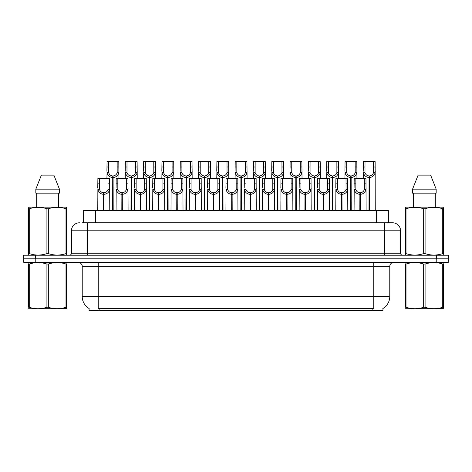 <?xml version="1.0" encoding="UTF-8"?>
<svg xmlns="http://www.w3.org/2000/svg" width="472" height="472" viewBox="0 0 472 472"><rect width="100%" height="100%" fill="white"/><g stroke="black" fill="none" stroke-linecap="round" stroke-linejoin="round"><path stroke-width="0.71" d="M82.27 222.784L87.432 222.784L82.27 222.784L83.632 222.784L83.632 210.37L388.368 210.37L388.368 222.784M382.969 308.487L382.969 310.482L89.031 310.482L89.031 308.487M89.155 308.558A14.018 14.018 0 0 1 82.228 296.469L98.247 296.469L98.247 308.558L373.753 308.558L373.753 296.469L389.772 296.469L389.772 266.432A4.006 4.006 0 0 1 393.778 262.432M82.228 296.469L82.228 266.432C82.429 265.783 81.745 262.798 78.222 262.432M382.845 308.558A14.018 14.018 0 0 0 389.772 296.469M35.772 262.432L448.241 262.432L448.241 258.827L23.759 258.827L23.759 262.432L35.772 262.432L35.772 258.827M448.241 262.432L448.241 258.827M79.426 222.784A8.006 8.006 0 0 0 71.414 230.796L71.414 253.222A2 2 0 0 1 69.413 255.222M392.574 222.784A8.006 8.006 0 0 1 400.586 230.796L87.432 230.796L87.432 222.784L392.456 222.784M400.586 230.796L400.586 253.222C400.693 254.426 401.359 255.092 402.587 255.222M35.612 255.222L23.6 255.222L23.6 258.827L35.612 258.827L35.612 255.222L436.388 255.222L436.388 258.827L448.4 258.827L448.4 255.222L436.388 255.222M359.829 210.37L359.9 192.753C357.847 192.541 356.49 191.449 355.835 189.49L355.858 178.333L365.977 178.333L366.101 210.37M359.829 194.352C356.844 194.016 354.968 192.393 354.195 189.49L354.083 210.37M354.083 188.057L354.207 178.333L355.858 178.333M360.283 210.37L360.283 192.753C362.343 192.541 363.694 191.449 364.349 189.49L364.331 178.333M360.283 192.753L360.354 210.37M359.9 192.753L359.9 210.37M366.101 188.057L365.989 189.49C365.216 192.393 363.34 194.016 360.354 194.352M368.986 210.37L369.057 175.932C366.998 175.72 365.647 174.634 364.992 172.669L365.009 161.518L375.128 161.518L375.252 210.37M368.986 177.531C366.001 177.195 364.118 175.572 363.351 172.669L363.239 178.333M363.239 171.236L363.363 161.518L365.009 161.518M369.44 210.37L369.44 175.932C371.493 175.72 372.851 174.634 373.499 172.669L373.482 161.518M369.44 175.932L369.511 210.37M369.057 175.932L369.057 210.37M375.252 171.236L375.146 172.669C374.373 175.572 372.496 177.195 369.511 177.531M66.7 308.67L28.556 308.735M66.7 307.526L66.7 307.266C66.7 309.201 66.7 309.201 66.7 307.266L65.991 307.266L65.991 264.049C60.127 262.107 54.245 262.107 48.333 264.049L46.917 264.049C41.058 262.107 35.176 262.107 29.264 264.049L28.556 264.049C28.556 262.107 28.556 262.107 28.556 264.049L28.556 263.789M48.333 264.049L48.333 307.266C54.197 309.201 60.08 309.201 65.991 307.266M48.333 307.266L46.917 307.266L46.917 264.049M66.7 263.789L66.7 264.049C66.7 262.107 66.7 262.107 66.7 264.049L65.991 264.049M66.7 264.049L66.7 307.266M29.264 264.049L29.264 307.266L28.556 307.266L28.556 264.049M29.264 307.266C35.123 309.201 41.011 309.201 46.917 307.266M28.556 307.266C28.556 309.201 28.556 309.201 28.556 307.266M66.446 255.222L66.7 253.606L65.991 253.606L65.991 208.783C60.127 206.848 54.245 206.848 48.333 208.783L46.917 208.783C41.058 206.848 35.176 206.848 29.264 208.783L28.556 208.783L28.556 207.686L29.482 207.167L28.556 207.686L28.556 254.107M48.333 208.783L48.333 253.606C54.197 255.541 60.08 255.541 65.991 253.606M48.333 253.606L46.917 253.606L46.917 208.783M29.264 208.783L29.264 253.606C35.123 255.541 41.011 255.541 46.917 253.606M29.264 253.606L28.556 253.606L28.804 255.222M66.7 213.173L66.7 207.686L65.773 207.167L66.7 207.686L66.7 208.783L65.991 208.783M65.773 207.167L29.482 207.167M53.879 175.13L59.425 189.148L53.879 175.13L41.377 175.13L35.831 189.148L35.831 193.154L59.425 193.154L59.425 189.148L35.831 189.148L41.377 175.13M36.704 193.154L36.704 207.167M58.546 207.167L58.546 193.154L58.546 207.167M66.7 208.783L66.7 254.107M443.444 308.67L405.3 308.735M443.444 307.526L443.444 307.266C443.444 309.201 443.444 309.201 443.444 307.266L442.736 307.266L442.736 264.049C436.877 262.107 430.989 262.107 425.083 264.049L423.667 264.049C417.803 262.107 411.92 262.107 406.008 264.049L405.3 264.049C405.3 262.107 405.3 262.107 405.3 264.049L405.3 263.789M425.083 264.049L425.083 307.266C430.942 309.201 436.824 309.201 442.736 307.266M425.083 307.266L423.667 307.266L423.667 264.049M443.444 263.789L443.444 264.049C443.444 262.107 443.444 262.107 443.444 264.049L442.736 264.049M443.444 264.049L443.444 307.266M406.008 264.049L406.008 307.266L405.3 307.266L405.3 264.049M406.008 307.266C411.873 309.201 417.755 309.201 423.667 307.266M405.3 307.266C405.3 309.201 405.3 309.201 405.3 307.266M443.196 255.222L443.444 253.606L442.736 253.606L442.736 208.783C436.877 206.848 430.989 206.848 425.083 208.783L423.667 208.783C417.803 206.848 411.92 206.848 406.008 208.783L405.3 208.783L405.3 207.686L406.227 207.167L405.3 207.686L405.3 254.107M425.083 208.783L425.083 253.606C430.942 255.541 436.824 255.541 442.736 253.606M425.083 253.606L423.667 253.606L423.667 208.783M406.008 208.783L406.008 253.606C411.873 255.541 417.755 255.541 423.667 253.606M406.008 253.606L405.3 253.606L405.554 255.222M443.444 213.173L443.444 207.686L442.518 207.167L443.444 207.686L443.444 208.783L442.736 208.783M442.518 207.167L406.227 207.167M430.623 175.13L436.169 189.148L430.623 175.13L418.121 175.13L412.575 189.148L412.575 193.154L436.169 193.154L436.169 189.148L412.575 189.148L418.121 175.13M413.454 193.154L413.454 207.167M435.296 207.167L435.296 193.154M443.444 208.783L443.444 254.107M341.522 210.37L341.592 192.753C339.533 192.541 338.182 191.449 337.527 189.49L337.545 178.333L347.669 178.333L347.793 210.37M341.522 194.352C338.536 194.016 336.66 192.393 335.887 189.49L335.775 210.37M335.775 188.057L335.899 178.333L337.545 178.333M341.976 210.37L341.976 192.753C344.029 192.541 345.386 191.449 346.041 189.49L346.017 178.333M341.976 192.753L342.047 210.37M341.592 192.753L341.592 210.37M347.793 188.057L347.681 189.49C346.908 192.393 345.032 194.016 342.047 194.352M323.214 210.37L323.285 192.753C321.226 192.541 319.874 191.449 319.219 189.49L319.237 178.333L329.362 178.333L329.48 210.37M323.214 194.352C320.228 194.016 318.346 192.393 317.579 189.49L317.467 210.37M317.467 188.057L317.591 178.333L319.237 178.333M323.668 210.37L323.668 192.753C325.721 192.541 327.078 191.449 327.727 189.49L327.71 178.333M323.668 192.753L323.739 210.37M323.285 192.753L323.285 210.37M329.48 188.057L329.373 189.49C328.601 192.393 326.724 194.016 323.739 194.352M304.906 210.37L304.977 192.753C302.918 192.541 301.567 191.449 300.912 189.49L300.93 178.333L311.048 178.333L311.172 210.37M304.906 194.352C301.921 194.016 300.039 192.393 299.266 189.49L299.159 210.37M299.159 188.057L299.283 178.333L300.93 178.333M305.36 210.37L305.36 192.753C307.414 192.541 308.771 191.449 309.42 189.49L309.402 178.333M305.36 192.753L305.425 210.37M304.977 192.753L304.977 210.37M311.172 188.057L311.066 189.49C310.293 192.393 308.411 194.016 305.425 194.352M286.598 210.37L286.663 192.753C284.61 192.541 283.253 191.449 282.604 189.49L282.622 178.333L292.74 178.333L292.864 210.37M286.598 194.352C283.613 194.016 281.731 192.393 280.958 189.49L280.852 210.37M280.852 188.057L280.976 178.333L282.622 178.333M287.047 210.37L287.047 192.753C289.106 192.541 290.457 191.449 291.112 189.49L291.094 178.333M287.047 192.753L287.118 210.37M286.663 192.753L286.663 210.37M292.864 188.057L292.758 189.49C291.985 192.393 290.103 194.016 287.118 194.352M350.678 210.37L350.743 175.932C348.69 175.72 347.333 174.634 346.684 172.669L346.702 161.518L356.82 161.518L356.944 178.333M350.678 177.531C347.693 177.195 345.811 175.572 345.038 172.669L344.932 178.333M344.932 171.236L345.056 161.518L346.702 161.518M351.133 210.37L351.133 175.932C353.186 175.72 354.543 174.634 355.192 172.669L355.174 161.518M351.133 175.932L351.197 210.37M350.743 175.932L350.743 210.37M356.944 171.236L356.838 172.669C356.065 175.572 354.183 177.195 351.197 177.531M332.365 210.37L332.435 175.932C330.382 175.72 329.025 174.634 328.376 172.669L328.394 161.518L338.512 161.518L338.636 178.333M332.365 177.531C329.379 177.195 327.503 175.572 326.73 172.669L326.624 178.333M326.624 171.236L326.742 161.518L328.394 161.518M332.819 210.37L332.819 175.932C334.878 175.72 336.229 174.634 336.884 172.669L336.866 161.518M332.819 175.932L332.89 210.37M332.435 175.932L332.435 210.37M338.636 171.236L338.524 172.669C337.757 175.572 335.875 177.195 332.89 177.531M314.057 210.37L314.128 175.932C312.075 175.72 310.718 174.634 310.063 172.669L310.086 161.518L320.205 161.518L320.329 178.333M314.057 177.531C311.072 177.195 309.195 175.572 308.422 172.669L308.316 178.333M308.316 171.236L308.434 161.518L310.086 161.518M314.511 210.37L314.511 175.932C316.57 175.72 317.921 174.634 318.576 172.669L318.559 161.518M314.511 175.932L314.582 210.37M314.128 175.932L314.128 210.37M320.329 171.236L320.217 172.669C319.444 175.572 317.567 177.195 314.582 177.531M295.749 210.37L295.82 175.932C293.761 175.72 292.41 174.634 291.755 172.669L291.773 161.518L301.897 161.518L302.021 178.333M295.749 177.531C292.764 177.195 290.888 175.572 290.115 172.669L290.003 178.333M290.003 171.236L290.127 161.518L291.773 161.518M296.204 210.37L296.204 175.932C298.263 175.72 299.614 174.634 300.269 172.669L300.251 161.518M296.204 175.932L296.274 210.37M295.82 175.932L295.82 210.37M302.021 171.236L301.909 172.669C301.136 175.572 299.26 177.195 296.274 177.531M268.285 210.37L268.356 192.753C266.302 192.541 264.945 191.449 264.296 189.49L264.314 178.333L274.433 178.333L274.556 210.37M268.285 194.352C265.299 194.016 263.423 192.393 262.65 189.49L262.544 210.37M262.544 188.057L262.662 178.333L264.314 178.333M268.739 210.37L268.739 192.753C270.798 192.541 272.149 191.449 272.804 189.49L272.786 178.333M268.739 192.753L268.81 210.37M268.356 192.753L268.356 210.37M274.556 188.057L274.444 189.49C273.677 192.393 271.795 194.016 268.81 194.352M249.977 210.37L250.048 192.753C247.995 192.541 246.638 191.449 245.983 189.49L246.006 178.333L256.125 178.333L256.249 210.37M249.977 194.352C246.992 194.016 245.115 192.393 244.343 189.49L244.23 210.37M244.23 188.057L244.354 178.333L246.006 178.333M250.431 210.37L250.431 192.753C252.49 192.541 253.842 191.449 254.496 189.49L254.479 178.333M250.431 192.753L250.502 210.37M250.048 192.753L250.048 210.37M256.249 188.057L256.137 189.49C255.364 192.393 253.488 194.016 250.502 194.352M231.669 210.37L231.74 192.753C229.681 192.541 228.33 191.449 227.675 189.49L227.693 178.333L237.817 178.333L237.941 210.37M231.669 194.352C228.684 194.016 226.808 192.393 226.035 189.49L225.923 210.37M225.923 188.057L226.047 178.333L227.693 178.333M232.124 210.37L232.124 192.753C234.177 192.541 235.534 191.449 236.189 189.49L236.165 178.333M232.124 192.753L232.195 210.37M231.74 192.753L231.74 210.37M237.941 188.057L237.829 189.49C237.056 192.393 235.18 194.016 232.195 194.352M213.362 210.37L213.432 192.753C211.373 192.541 210.022 191.449 209.367 189.49L209.385 178.333L219.51 178.333L219.627 210.37M213.362 194.352C210.376 194.016 208.494 192.393 207.727 189.49L207.615 210.37M207.615 188.057L207.739 178.333L209.385 178.333M213.816 210.37L213.816 192.753C215.869 192.541 217.226 191.449 217.875 189.49L217.857 178.333M213.816 192.753L213.887 210.37M213.432 192.753L213.432 210.37M219.627 188.057L219.521 189.49C218.748 192.393 216.872 194.016 213.887 194.352M277.442 210.37L277.512 175.932C275.453 175.72 274.102 174.634 273.447 172.669L273.465 161.518L283.589 161.518L283.707 178.333M277.442 177.531C274.456 177.195 272.58 175.572 271.807 172.669L271.695 178.333M271.695 171.236L271.819 161.518L273.465 161.518M277.896 210.37L277.896 175.932C279.949 175.72 281.306 174.634 281.961 172.669L281.937 161.518M277.896 175.932L277.967 210.37M277.512 175.932L277.512 210.37M283.707 171.236L283.601 172.669C282.828 175.572 280.952 177.195 277.967 177.531M259.134 210.37L259.205 175.932C257.146 175.72 255.794 174.634 255.14 172.669L255.157 161.518L265.276 161.518L265.4 178.333M259.134 177.531C256.148 177.195 254.266 175.572 253.499 172.669L253.387 178.333M253.387 171.236L253.511 161.518L255.157 161.518M259.588 210.37L259.588 175.932C261.641 175.72 262.998 174.634 263.647 172.669L263.63 161.518M259.588 175.932L259.659 210.37M259.205 175.932L259.205 210.37M265.4 171.236L265.293 172.669C264.521 175.572 262.644 177.195 259.659 177.531M240.826 210.37L240.891 175.932C238.838 175.72 237.481 174.634 236.832 172.669L236.85 161.518L246.968 161.518L247.092 178.333M240.826 177.531C237.841 177.195 235.959 175.572 235.186 172.669L235.08 178.333M235.08 171.236L235.203 161.518L236.85 161.518M241.28 210.37L241.28 175.932C243.334 175.72 244.691 174.634 245.34 172.669L245.322 161.518M241.28 175.932L241.345 210.37M240.891 175.932L240.891 210.37M247.092 171.236L246.986 172.669C246.213 175.572 244.331 177.195 241.345 177.531M222.513 210.37L222.583 175.932C220.53 175.72 219.173 174.634 218.524 172.669L218.542 161.518L228.66 161.518L228.784 178.333M222.513 177.531C219.527 177.195 217.651 175.572 216.878 172.669L216.772 178.333M216.772 171.236L216.89 161.518L218.542 161.518M222.967 210.37L222.967 175.932C225.026 175.72 226.377 174.634 227.032 172.669L227.014 161.518M222.967 175.932L223.038 210.37M222.583 175.932L222.583 210.37M228.784 171.236L228.672 172.669C227.905 175.572 226.023 177.195 223.038 177.531M195.054 210.37L195.125 192.753C193.066 192.541 191.709 191.449 191.06 189.49L191.077 178.333L201.196 178.333L201.32 210.37M195.054 194.352C192.069 194.016 190.186 192.393 189.414 189.49L189.307 210.37M189.307 188.057L189.431 178.333L191.077 178.333M195.508 210.37L195.508 192.753C197.561 192.541 198.918 191.449 199.567 189.49L199.55 178.333M195.508 192.753L195.573 210.37M195.125 192.753L195.125 210.37M201.32 188.057L201.214 189.49C200.441 192.393 198.559 194.016 195.573 194.352M176.74 210.37L176.811 192.753C174.758 192.541 173.401 191.449 172.752 189.49L172.77 178.333L182.888 178.333L183.012 210.37M176.74 194.352C173.761 194.016 171.879 192.393 171.106 189.49L171 210.37M171 188.057L171.124 178.333L172.77 178.333M177.195 210.37L177.195 192.753C179.254 192.541 180.605 191.449 181.26 189.49L181.242 178.333M177.195 192.753L177.265 210.37M176.811 192.753L176.811 210.37M183.012 188.057L182.906 189.49C182.133 192.393 180.251 194.016 177.265 194.352M158.433 210.37L158.503 192.753C156.45 192.541 155.093 191.449 154.444 189.49L154.462 178.333L164.58 178.333L164.704 210.37M158.433 194.352C155.447 194.016 153.571 192.393 152.798 189.49L152.692 210.37M152.692 188.057L152.81 178.333L154.462 178.333M158.887 210.37L158.887 192.753C160.946 192.541 162.297 191.449 162.952 189.49L162.934 178.333M158.887 192.753L158.958 210.37M158.503 192.753L158.503 210.37M164.704 188.057L164.592 189.49C163.825 192.393 161.943 194.016 158.958 194.352M140.125 210.37L140.196 192.753C138.143 192.541 136.786 191.449 136.131 189.49L136.154 178.333L146.273 178.333L146.397 210.37M140.125 194.352C137.14 194.016 135.263 192.393 134.49 189.49L134.378 210.37M134.378 188.057L134.502 178.333L136.154 178.333M140.579 210.37L140.579 192.753C142.638 192.541 143.989 191.449 144.644 189.49L144.627 178.333M140.579 192.753L140.65 210.37M140.196 192.753L140.196 210.37M146.397 188.057L146.285 189.49C145.512 192.393 143.635 194.016 140.65 194.352M121.817 210.37L121.888 192.753C119.829 192.541 118.478 191.449 117.823 189.49L117.841 178.333L127.965 178.333L128.089 210.37M121.817 194.352C118.832 194.016 116.956 192.393 116.183 189.49L116.071 210.37M116.071 188.057L116.195 178.333L117.841 178.333M122.272 210.37L122.272 192.753C124.325 192.541 125.682 191.449 126.337 189.49L126.313 178.333M122.272 192.753L122.342 210.37M121.888 192.753L121.888 210.37M128.089 188.057L127.977 189.49C127.204 192.393 125.328 194.016 122.342 194.352M103.51 210.37L103.58 192.753C101.521 192.541 100.17 191.449 99.515 189.49L99.533 178.333L109.657 178.333L109.775 210.37M103.51 194.352C100.524 194.016 98.642 192.393 97.875 189.49L97.763 210.37M97.763 188.057L97.887 178.333L99.533 178.333M103.964 210.37L103.964 192.753C106.017 192.541 107.374 191.449 108.023 189.49L108.005 178.333M103.964 192.753L104.035 210.37M103.58 192.753L103.58 210.37M109.775 188.057L109.669 189.49C108.896 192.393 107.02 194.016 104.035 194.352M204.205 210.37L204.276 175.932C202.222 175.72 200.865 174.634 200.211 172.669L200.234 161.518L210.353 161.518L210.477 178.333M204.205 177.531C201.219 177.195 199.343 175.572 198.57 172.669L198.464 178.333M198.464 171.236L198.582 161.518L200.234 161.518M204.659 210.37L204.659 175.932C206.718 175.72 208.069 174.634 208.724 172.669L208.707 161.518M204.659 175.932L204.73 210.37M204.276 175.932L204.276 210.37M210.477 171.236L210.364 172.669C209.592 175.572 207.715 177.195 204.73 177.531M185.897 210.37L185.968 175.932C183.909 175.72 182.558 174.634 181.903 172.669L181.921 161.518L192.045 161.518L192.169 178.333M185.897 177.531C182.912 177.195 181.036 175.572 180.263 172.669L180.151 178.333M180.151 171.236L180.274 161.518L181.921 161.518M186.352 210.37L186.352 175.932C188.411 175.72 189.762 174.634 190.417 172.669L190.399 161.518M186.352 175.932L186.422 210.37M185.968 175.932L185.968 210.37M192.169 171.236L192.057 172.669C191.284 175.572 189.408 177.195 186.422 177.531M167.589 210.37L167.66 175.932C165.601 175.72 164.25 174.634 163.595 172.669L163.613 161.518L173.737 161.518L173.855 178.333M167.589 177.531C164.604 177.195 162.728 175.572 161.955 172.669L161.843 178.333M161.843 171.236L161.967 161.518L163.613 161.518M168.044 210.37L168.044 175.932C170.097 175.72 171.454 174.634 172.109 172.669L172.085 161.518M168.044 175.932L168.115 210.37M167.66 175.932L167.66 210.37M173.855 171.236L173.749 172.669C172.976 175.572 171.1 177.195 168.115 177.531M149.282 210.37L149.353 175.932C147.293 175.72 145.942 174.634 145.287 172.669L145.305 161.518L155.424 161.518L155.548 178.333M149.282 177.531C146.296 177.195 144.414 175.572 143.647 172.669L143.535 178.333M143.535 171.236L143.659 161.518L145.305 161.518M149.736 210.37L149.736 175.932C151.789 175.72 153.146 174.634 153.795 172.669L153.778 161.518M149.736 175.932L149.807 210.37M149.353 175.932L149.353 210.37M155.548 171.236L155.441 172.669C154.668 175.572 152.792 177.195 149.807 177.531M130.974 210.37L131.039 175.932C128.986 175.72 127.629 174.634 126.98 172.669L126.997 161.518L137.116 161.518L137.24 178.333M130.974 177.531C127.989 177.195 126.107 175.572 125.334 172.669L125.227 178.333M125.227 171.236L125.351 161.518L126.997 161.518M131.428 210.37L131.428 175.932C133.482 175.72 134.839 174.634 135.488 172.669L135.47 161.518M131.428 175.932L131.493 210.37M131.039 175.932L131.039 210.37M137.24 171.236L137.134 172.669C136.361 175.572 134.479 177.195 131.493 177.531M112.66 210.37L112.731 175.932C110.678 175.72 109.321 174.634 108.672 172.669L108.69 161.518L118.808 161.518L118.932 178.333M112.66 177.531C109.675 177.195 107.799 175.572 107.026 172.669L106.92 178.333M106.92 171.236L107.038 161.518L108.69 161.518M113.115 210.37L113.115 175.932C115.174 175.72 116.525 174.634 117.18 172.669L117.162 161.518M113.115 175.932L113.186 210.37M112.731 175.932L112.731 210.37M118.932 171.236L118.82 172.669C118.053 175.572 116.171 177.195 113.186 177.531M372.154 310.482L372.154 308.487M99.846 310.482L99.846 308.487M95.651 222.784L95.651 210.37M376.349 222.784L376.349 210.37M373.753 262.432L373.753 266.432L82.228 266.432M389.772 266.432L373.753 266.432L373.753 296.469L98.247 296.469L98.247 262.432M436.228 262.432L436.228 258.827M87.432 255.222L87.432 230.796L71.414 230.796M71.414 253.222L400.586 253.222M384.568 222.784L384.568 255.222M355.858 183.826L354.207 183.826M355.835 189.49L354.195 189.49M365.989 189.49L364.349 189.49M365.977 183.826L364.331 183.826M365.009 167.005L363.363 167.005M364.992 172.669L363.351 172.669M375.146 172.669L373.499 172.669M375.128 167.005L373.482 167.005M337.545 183.826L335.899 183.826M337.527 189.49L335.887 189.49M347.681 189.49L346.041 189.49M347.669 183.826L346.017 183.826M319.237 183.826L317.591 183.826M319.219 189.49L317.579 189.49M329.373 189.49L327.727 189.49M329.362 183.826L327.71 183.826M300.93 183.826L299.283 183.826M300.912 189.49L299.266 189.49M311.066 189.49L309.42 189.49M311.048 183.826L309.402 183.826M282.622 183.826L280.976 183.826M282.604 189.49L280.958 189.49M292.758 189.49L291.112 189.49M292.74 183.826L291.094 183.826M346.702 167.005L345.056 167.005M346.684 172.669L345.038 172.669M356.838 172.669L355.192 172.669M356.82 167.005L355.174 167.005M328.394 167.005L326.742 167.005M328.376 172.669L326.73 172.669M338.524 172.669L336.884 172.669M338.512 167.005L336.866 167.005M310.086 167.005L308.434 167.005M310.063 172.669L308.422 172.669M320.217 172.669L318.576 172.669M320.205 167.005L318.559 167.005M291.773 167.005L290.127 167.005M291.755 172.669L290.115 172.669M301.909 172.669L300.269 172.669M301.897 167.005L300.251 167.005M264.314 183.826L262.662 183.826M264.296 189.49L262.65 189.49M274.444 189.49L272.804 189.49M274.433 183.826L272.786 183.826M246.006 183.826L244.354 183.826M245.983 189.49L244.343 189.49M256.137 189.49L254.496 189.49M256.125 183.826L254.479 183.826M227.693 183.826L226.047 183.826M227.675 189.49L226.035 189.49M237.829 189.49L236.189 189.49M237.817 183.826L236.165 183.826M209.385 183.826L207.739 183.826M209.367 189.49L207.727 189.49M219.521 189.49L217.875 189.49M219.51 183.826L217.857 183.826M273.465 167.005L271.819 167.005M273.447 172.669L271.807 172.669M283.601 172.669L281.961 172.669M283.589 167.005L281.937 167.005M255.157 167.005L253.511 167.005M255.14 172.669L253.499 172.669M265.293 172.669L263.647 172.669M265.276 167.005L263.63 167.005M236.85 167.005L235.203 167.005M236.832 172.669L235.186 172.669M246.986 172.669L245.34 172.669M246.968 167.005L245.322 167.005M218.542 167.005L216.89 167.005M218.524 172.669L216.878 172.669M228.672 172.669L227.032 172.669M228.66 167.005L227.014 167.005M191.077 183.826L189.431 183.826M191.06 189.49L189.414 189.49M201.214 189.49L199.567 189.49M201.196 183.826L199.55 183.826M172.77 183.826L171.124 183.826M172.752 189.49L171.106 189.49M182.906 189.49L181.26 189.49M182.888 183.826L181.242 183.826M154.462 183.826L152.81 183.826M154.444 189.49L152.798 189.49M164.592 189.49L162.952 189.49M164.58 183.826L162.934 183.826M136.154 183.826L134.502 183.826M136.131 189.49L134.49 189.49M146.285 189.49L144.644 189.49M146.273 183.826L144.627 183.826M117.841 183.826L116.195 183.826M117.823 189.49L116.183 189.49M127.977 189.49L126.337 189.49M127.965 183.826L126.313 183.826M99.533 183.826L97.887 183.826M99.515 189.49L97.875 189.49M109.669 189.49L108.023 189.49M109.657 183.826L108.005 183.826M200.234 167.005L198.582 167.005M200.211 172.669L198.57 172.669M210.364 172.669L208.724 172.669M210.353 167.005L208.707 167.005M181.921 167.005L180.274 167.005M181.903 172.669L180.263 172.669M192.057 172.669L190.417 172.669M192.045 167.005L190.399 167.005M163.613 167.005L161.967 167.005M163.595 172.669L161.955 172.669M173.749 172.669L172.109 172.669M173.737 167.005L172.085 167.005M145.305 167.005L143.659 167.005M145.287 172.669L143.647 172.669M155.441 172.669L153.795 172.669M155.424 167.005L153.778 167.005M126.997 167.005L125.351 167.005M126.98 172.669L125.334 172.669M137.134 172.669L135.488 172.669M137.116 167.005L135.47 167.005M108.69 167.005L107.038 167.005M108.672 172.669L107.026 172.669M118.82 172.669L117.18 172.669M118.808 167.005L117.162 167.005M36.781 308.623L36.332 308.883M413.525 308.623L413.083 308.883"/></g></svg>
